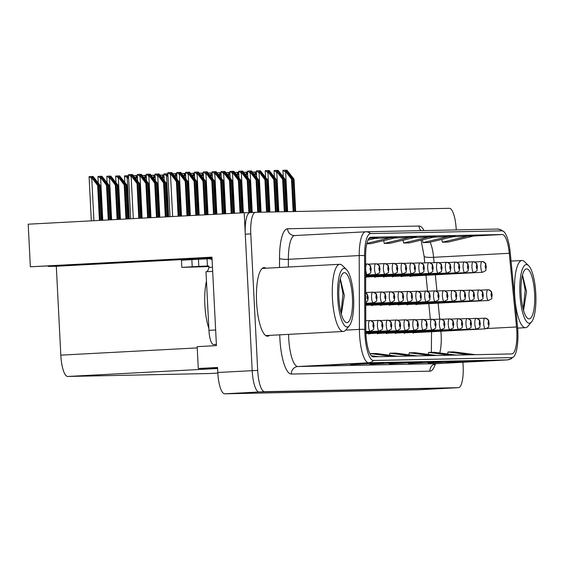 <?xml version="1.0" encoding="UTF-8"?>
<svg xmlns="http://www.w3.org/2000/svg" width="564" height="564" viewBox="0 0 564 564"><rect width="100%" height="100%" fill="white"/><g stroke="black" fill="none" stroke-linecap="round" stroke-linejoin="round"><path stroke-width="0.85" d="M209.737 373.509A21.467 5.809 -93 0 1 209.688 373.516A21.467 5.809 -93 0 1 209.632 373.516L67.708 376.463A21.467 5.809 -93 0 1 60.813 355.144L56.308 266.25L48.173 266.419L139.414 261.435L30.357 266.786L28.2 224.197L244.191 212.748L252.193 370.668A21.467 5.809 87 0 0 259.087 391.987L452.92 387.969A21.467 5.809 87 0 0 452.97 387.961A21.467 5.809 87 0 0 453.019 387.961M30.357 266.786L211.958 257.156L216.435 345.626L197.174 346.648L198.281 368.511L217.542 367.488L217.796 372.494A21.467 5.809 87 0 0 224.691 393.813L418.523 389.787A21.467 5.809 87 0 0 418.573 389.787A21.467 5.809 87 0 0 418.622 389.787M217.577 368.109L198.281 368.511M249.619 212.677L244.191 212.748M374.179 276.6A5.725 1.551 87 0 0 374.926 277.206A5.725 1.551 87 0 0 375.448 276.818M383.034 276.416A5.725 1.551 87 0 0 383.781 277.023A5.725 1.551 87 0 0 384.303 276.635M391.888 276.233A5.725 1.551 87 0 0 392.636 276.832A5.725 1.551 87 0 0 393.157 276.452M400.743 276.05A5.725 1.551 87 0 0 401.49 276.649A5.725 1.551 87 0 0 402.012 276.268M365.662 277.213A5.725 1.551 87 0 0 366.071 277.389A5.725 1.551 87 0 0 366.593 277.002M397.726 304.44A5.725 1.551 87 0 0 398.473 305.039A5.725 1.551 87 0 0 398.988 304.659M388.857 304.623A5.725 1.551 87 0 0 389.604 305.23A5.725 1.551 87 0 0 390.119 304.842M379.988 304.807A5.725 1.551 87 0 0 380.735 305.413A5.725 1.551 87 0 0 381.25 305.025M371.119 304.99A5.725 1.551 87 0 0 371.859 305.596A5.725 1.551 87 0 0 372.381 305.209M406.595 304.257A5.725 1.551 87 0 0 407.342 304.856A5.725 1.551 87 0 0 407.864 304.475M377.048 333.197A5.725 1.551 87 0 0 377.795 333.796A5.725 1.551 87 0 0 378.31 333.416M385.903 333.014A5.725 1.551 87 0 0 386.65 333.613A5.725 1.551 87 0 0 387.165 333.232M394.758 332.823A5.725 1.551 87 0 0 395.505 333.43A5.725 1.551 87 0 0 396.02 333.049M403.612 332.64A5.725 1.551 87 0 0 404.36 333.246A5.725 1.551 87 0 0 404.874 332.859M368.193 333.38A5.725 1.551 87 0 0 368.941 333.98A5.725 1.551 87 0 0 369.455 333.599M409.598 275.866A5.725 1.551 87 0 0 410.345 276.466A5.725 1.551 87 0 0 410.867 276.085M415.464 304.067A5.725 1.551 87 0 0 416.211 304.673A5.725 1.551 87 0 0 416.733 304.285M412.467 332.457A5.725 1.551 87 0 0 413.215 333.063A5.725 1.551 87 0 0 413.729 332.675M56.308 266.25L212.001 257.995M48.159 266.018L48.173 266.419M265.961 268.21A34.348 9.292 87 0 0 264.037 267.597A34.348 9.292 87 0 0 256.564 302.085A34.348 9.292 87 0 0 267.674 336.193A34.348 9.292 87 0 0 269.522 335.376M516.828 330.934A22.898 6.197 -93 0 1 511.844 353.924A22.898 6.197 -93 0 1 511.788 353.931L373.276 356.8A22.898 6.197 -93 0 1 365.81 330.088L365.599 256.275A22.898 6.197 -93 0 1 370.689 237.254A22.898 6.197 -93 0 1 370.745 237.247L502.214 234.525A22.898 6.197 -93 0 1 509.278 253.292L516.532 326.965A22.898 6.197 -93 0 1 516.828 330.934M517.822 330.913A26.579 7.191 87 0 0 517.484 326.309L510.223 252.637A26.579 7.191 87 0 0 503.997 231.776A26.579 7.191 87 0 0 502.03 230.852L370.562 233.574A26.579 7.191 87 0 0 364.584 255.654L364.795 329.475A26.579 7.191 87 0 0 373.46 360.474L511.978 357.604A26.579 7.191 87 0 0 513.966 356.469A26.579 7.191 87 0 0 517.822 330.913M255.4 212.339L250 212.621A21.467 5.809 87 0 0 249.951 212.628A21.467 5.809 87 0 0 245.277 234.18L252.193 370.668A21.467 5.809 87 0 0 259.087 391.987L452.92 387.969A21.467 5.809 87 0 0 452.97 387.961L418.573 389.787M358.704 363.576L331.188 365.035L358.704 363.576M378.07 363.174L350.554 364.633L378.07 363.174M397.437 362.772L369.921 364.231L397.437 362.772M474.909 361.164L447.393 362.624L474.909 361.164M455.536 361.566L428.027 363.026L455.536 361.566M436.169 361.968L408.653 363.427L436.169 361.968M416.803 362.37L389.287 363.829L416.803 362.37M456.241 229.908L456.227 229.633A21.467 5.809 87 0 0 449.332 208.313L255.506 212.332A21.467 5.809 87 0 0 255.457 212.332A21.467 5.809 87 0 0 250.783 233.891L257.692 370.379A21.467 5.809 87 0 0 264.594 391.691L458.419 387.672A21.467 5.809 87 0 0 458.469 387.672A21.467 5.809 87 0 0 463.143 366.114L462.945 362.25M367.897 240.151L377.535 237.853L369.138 238.114M429.831 236.767L403.655 243.013L409.464 242.894L435.641 236.647L413.913 237.613M449.198 236.365L423.021 242.612L428.83 242.492L455.007 236.245L433.279 237.211M468.564 235.971L442.387 242.21L448.197 242.09L474.373 235.844L452.645 236.809M366.762 243.775L370.731 243.69L396.908 237.451L375.173 238.417M410.465 237.169L384.288 243.415L390.098 243.296L416.274 237.049L394.546 238.015M417.339 355.891L395.66 353.092L389.851 353.212L389.611 355.214M411.53 356.011L389.851 353.212M436.705 355.489L415.026 352.69L409.217 352.81L408.985 354.812M430.896 355.609L409.217 352.81M456.072 355.087L434.393 352.288L428.584 352.408L428.351 354.411M450.262 355.207L428.584 352.408M475.445 354.685L453.759 351.887L447.95 352.006L447.717 354.009M469.629 354.805L447.95 352.006M397.972 356.293L376.294 353.494L370.485 353.614L370.386 354.453M392.163 356.413L370.485 353.614M378.606 356.695L371.331 355.757M384.288 243.415L383.661 240.609M403.655 243.013L403.034 240.208M423.021 242.612L422.401 239.806M442.387 242.21L441.767 239.404M391.092 237.571L366.861 243.352M371.725 237.973L368.673 238.706M293.929 211.535L292.286 179.176L286.117 170.314L293.252 179.155L294.027 179.14L286.963 170.187L285.116 170.229L286.336 172.302L285.645 172.337L283.269 170.328L285.116 170.229M474.578 261.957L481.931 261.569A3.574 3.44 79.6 0 1 485.597 264.953A1.791 0.486 87 0 0 485.223 266.751A1.791 0.486 87 0 0 485.794 268.527A1.791 0.486 87 0 0 486.189 266.73A1.791 0.486 87 0 0 485.639 264.953L485.745 267.456L485.597 264.953M485.639 264.953A3.574 3.44 -82.1 0 0 482.1 261.562M293.153 211.549L291.51 179.19L286.336 172.302M295.67 211.5L294.027 179.14M294.894 211.514L293.252 179.155M292.286 179.176L291.51 179.19M256.521 173.923L255.541 172.168L256.465 172.76M480.443 290.164L487.804 289.776A3.574 3.44 79.6 0 1 491.463 293.16A1.791 0.486 87 0 0 491.089 294.958A1.791 0.486 87 0 0 491.667 296.734A1.791 0.486 87 0 0 492.062 294.937A1.791 0.486 87 0 0 491.505 293.16L491.547 294.232M491.505 293.16A3.574 3.44 -82.1 0 0 487.973 289.769M491.533 294.232L491.463 293.16M256.423 171.95L254.604 171.992L255.823 174.064L254.068 173.825M255.823 174.064L256.578 175.066M252.764 172.09L254.604 171.992M477.447 318.554L484.8 318.166A3.574 3.44 79.6 0 1 488.459 321.55A1.791 0.486 87 0 0 488.093 323.348A1.791 0.486 87 0 0 488.664 325.125A1.791 0.486 87 0 0 489.058 323.327A1.791 0.486 87 0 0 488.502 321.55L488.614 324.053L488.459 321.55M488.502 321.55A3.574 3.44 -82.1 0 0 484.969 318.159M285.074 211.719L283.431 179.359L277.262 170.497L284.397 179.338L285.172 179.324L278.108 170.377L276.261 170.413L277.481 172.485L276.79 172.521L274.414 170.511L276.261 170.413M465.723 262.14L473.076 261.752A3.574 3.44 79.6 0 1 476.742 265.136A1.791 0.486 87 0 0 476.368 266.934A1.791 0.486 87 0 0 476.94 268.711A1.791 0.486 87 0 0 477.334 266.913A1.791 0.486 87 0 0 476.784 265.136L476.827 266.208M476.784 265.136A3.574 3.44 -82.1 0 0 473.245 261.745M476.806 266.208L476.742 265.136M284.298 211.733L282.656 179.38L277.481 172.485M286.815 211.683L285.172 179.324M286.04 211.697L284.397 179.338M283.431 179.359L282.656 179.38M276.219 211.902L274.576 179.542L268.408 170.68L275.542 179.521L276.318 179.507L269.254 170.561L267.406 170.596L268.626 172.669L267.935 172.704L265.559 170.695L267.406 170.596M456.868 262.323L464.221 261.936A3.574 3.44 79.6 0 1 467.887 265.32A1.791 0.486 87 0 0 467.514 267.117A1.791 0.486 87 0 0 468.085 268.894A1.791 0.486 87 0 0 468.48 267.096A1.791 0.486 87 0 0 467.93 265.32L467.972 266.391M467.93 265.32A3.574 3.44 -82.1 0 0 464.391 261.929M467.951 266.391L467.887 265.32M275.443 211.916L273.801 179.563L268.626 172.669M277.96 211.867L276.318 179.507M277.185 211.881L275.542 179.521M274.576 179.542L273.801 179.563M267.364 212.085L265.722 179.726L259.553 170.864L266.687 179.712L267.463 179.69L260.399 170.744L258.552 170.779L259.771 172.852L259.08 172.887L256.705 170.878L258.552 170.779M448.013 262.514L455.367 262.119A3.574 3.44 79.6 0 1 459.033 265.51A1.791 0.486 87 0 0 458.659 267.301A1.791 0.486 87 0 0 459.23 269.077A1.791 0.486 87 0 0 459.625 267.28A1.791 0.486 87 0 0 459.075 265.503L459.117 266.575M459.075 265.503A3.574 3.44 -82.1 0 0 455.536 262.119M459.096 266.575L459.033 265.51M266.589 212.099L264.946 179.747L259.771 172.852M269.106 212.05L267.463 179.69M268.33 212.064L266.687 179.712M265.722 179.726L264.946 179.747M258.509 212.268L256.867 179.909L250.698 171.047L257.833 179.895L258.608 179.874L251.544 170.927L249.697 170.962L250.917 173.035L250.226 173.07L247.85 171.061L249.697 170.962M439.159 262.697L446.512 262.302A3.574 3.44 79.6 0 1 450.178 265.693A1.791 0.486 87 0 0 449.804 267.484A1.791 0.486 87 0 0 450.375 269.261A1.791 0.486 87 0 0 450.77 267.463A1.791 0.486 87 0 0 450.22 265.686L450.326 268.189L450.178 265.693M450.22 265.686A3.574 3.44 -82.1 0 0 446.681 262.302M257.734 212.283L256.091 179.93L250.917 173.035M260.251 212.233L258.608 179.874M259.475 212.247L257.833 179.895M256.867 179.909L256.091 179.93M247.666 174.107L246.687 172.351L247.61 172.944M471.589 290.347L478.949 289.959A3.574 3.44 79.6 0 1 482.608 293.343A1.791 0.486 87 0 0 482.234 295.141A1.791 0.486 87 0 0 482.812 296.918A1.791 0.486 87 0 0 483.207 295.12A1.791 0.486 87 0 0 482.65 293.343L482.756 295.846L482.608 293.343M482.65 293.343A3.574 3.44 -82.1 0 0 479.118 289.952M247.568 172.133L245.749 172.175L246.969 174.248L245.213 174.008M246.969 174.248L247.723 175.249M243.909 172.274L245.749 172.175M238.812 174.29L237.832 172.535L238.755 173.127M462.734 290.531L470.094 290.143A3.574 3.44 79.6 0 1 473.753 293.527A1.791 0.486 87 0 0 473.379 295.324A1.791 0.486 87 0 0 473.957 297.101A1.791 0.486 87 0 0 474.352 295.303A1.791 0.486 87 0 0 473.795 293.527L473.901 296.029L473.753 293.527M473.795 293.527A3.574 3.44 -82.1 0 0 470.263 290.136M238.713 172.316L236.894 172.358L238.114 174.431L236.358 174.198M238.114 174.431L238.868 175.439M235.054 172.457L236.894 172.358M229.957 174.473L228.977 172.718L229.9 173.31M453.879 290.714L461.239 290.326A3.574 3.44 79.6 0 1 464.898 293.71A1.791 0.486 87 0 0 464.524 295.508A1.791 0.486 87 0 0 465.103 297.284A1.791 0.486 87 0 0 465.497 295.487A1.791 0.486 87 0 0 464.94 293.71L465.046 296.213L464.898 293.71M464.94 293.71A3.574 3.44 -82.1 0 0 461.408 290.319M229.858 172.506L228.039 172.542L229.259 174.614L227.503 174.382M229.259 174.614L230.013 175.623M226.199 172.64L228.039 172.542M221.102 174.657L220.122 172.901L221.046 173.493M445.024 290.897L452.384 290.509A3.574 3.44 79.6 0 1 456.043 293.893A1.791 0.486 87 0 0 455.67 295.691A1.791 0.486 87 0 0 456.248 297.468A1.791 0.486 87 0 0 456.643 295.67A1.791 0.486 87 0 0 456.086 293.893L456.128 294.965M456.086 293.893A3.574 3.44 -82.1 0 0 452.554 290.502M456.114 294.965L456.043 293.893M221.003 172.69L219.184 172.725L220.404 174.798L218.649 174.565M220.404 174.798L221.158 175.806M217.344 172.824L219.184 172.725M468.592 318.738L475.945 318.35A3.574 3.44 79.6 0 1 479.604 321.734A1.791 0.486 87 0 0 479.238 323.532A1.791 0.486 87 0 0 479.809 325.308A1.791 0.486 87 0 0 480.204 323.51A1.791 0.486 87 0 0 479.647 321.734L479.76 324.237L479.604 321.734M479.647 321.734A3.574 3.44 -82.1 0 0 476.115 318.343M459.738 318.921L467.091 318.533A3.574 3.44 79.6 0 1 470.75 321.917A1.791 0.486 87 0 0 470.383 323.715A1.791 0.486 87 0 0 470.954 325.491A1.791 0.486 87 0 0 471.349 323.694A1.791 0.486 87 0 0 470.792 321.917L470.905 324.42L470.75 321.917M470.792 321.917A3.574 3.44 -82.1 0 0 467.26 318.526M450.883 319.104L458.236 318.716A3.574 3.44 79.6 0 1 461.895 322.1A1.791 0.486 87 0 0 461.528 323.898A1.791 0.486 87 0 0 462.099 325.675A1.791 0.486 87 0 0 462.494 323.877A1.791 0.486 87 0 0 461.937 322.1L461.979 323.172M461.937 322.1A3.574 3.44 -82.1 0 0 458.405 318.709M461.965 323.172L461.895 322.1M442.028 319.287L449.381 318.9A3.574 3.44 79.6 0 1 453.04 322.284A1.791 0.486 87 0 0 452.673 324.081A1.791 0.486 87 0 0 453.244 325.858A1.791 0.486 87 0 0 453.639 324.06A1.791 0.486 87 0 0 453.082 322.284L453.125 323.355M453.082 322.284A3.574 3.44 -82.1 0 0 449.55 318.893M453.111 323.355L453.04 322.284M519.916 294.048A29.335 7.938 -93 0 1 528.595 265.651A29.335 7.938 -93 0 1 535.8 293.717A29.335 7.938 -93 0 1 531.577 321.882A29.335 7.938 -93 0 1 519.916 294.048M531.577 321.882L527.996 326.196A33.629 9.102 -93 0 1 525.514 327.684A33.629 9.102 -93 0 1 525.436 327.684A33.629 9.102 -93 0 1 514.629 294.288A33.629 9.102 -93 0 1 521.954 260.519A33.629 9.102 -93 0 1 522.031 260.519A33.629 9.102 -93 0 1 524.576 261.738L528.595 265.651M526.593 268.873A25.042 6.775 -93 0 1 534.637 293.745A25.042 6.775 -93 0 1 529.124 318.893A25.042 6.775 -93 0 1 527.227 317.983A25.042 6.775 -93 0 1 521.094 294.239A25.042 6.775 -93 0 1 524.682 269.98A25.042 6.775 -93 0 1 526.593 268.873M523.568 310.383L526.543 291.588L522.49 274.971M523.237 309.142L525.183 290.256L522.426 275.211M206.466 281.175A32.197 8.714 87 0 0 208.856 328.403M337.709 297.827A29.335 7.938 -93 0 1 346.388 269.43A29.335 7.938 -93 0 1 353.593 297.496A29.335 7.938 -93 0 1 349.37 325.661A29.335 7.938 -93 0 1 337.709 297.827M349.37 325.661L345.788 329.975A33.629 9.102 -93 0 1 343.307 331.463A33.629 9.102 -93 0 1 343.222 331.463A33.629 9.102 -93 0 1 332.422 298.067A33.629 9.102 -93 0 1 339.739 264.297A33.629 9.102 -93 0 1 339.824 264.297A33.629 9.102 -93 0 1 342.369 265.517L346.388 269.43M344.385 272.652A25.042 6.775 -93 0 1 352.429 297.524A25.042 6.775 -93 0 1 346.916 322.671A25.042 6.775 -93 0 1 345.02 321.762A25.042 6.775 -93 0 1 338.886 298.018A25.042 6.775 -93 0 1 342.475 273.766A25.042 6.775 -93 0 1 344.385 272.652M341.361 314.162L344.336 295.367L340.282 278.75M341.023 312.921L342.975 294.034L340.219 278.99M208.828 266.582L181.798 267.378L198.824 266.384L198.457 259.243L208.433 258.813A7.156 6.888 88.8 0 1 212.085 259.673M198.824 266.384L208.8 265.961L208.87 267.385L212.466 267.195M181.798 267.378L181.439 260.237L198.457 259.243M215.645 329.982L208.955 330.335A14.312 3.87 87 0 0 213.552 344.548L216.379 344.491M207.425 266.032L207.058 258.883M212.677 271.383L205.987 271.742L208.955 330.335M206.692 271.7A14.312 3.87 87 0 0 208.87 267.385M249.662 212.67L248.012 180.092L241.843 171.23L248.978 180.078L249.753 180.057L242.689 171.111L240.842 171.146L242.062 173.218L241.371 173.261L238.995 171.244L240.842 171.146M430.304 262.88L437.657 262.486A3.574 3.44 79.6 0 1 441.323 265.877A1.791 0.486 87 0 0 440.949 267.667A1.791 0.486 87 0 0 441.52 269.444A1.791 0.486 87 0 0 441.915 267.646A1.791 0.486 87 0 0 441.365 265.877L441.471 268.372L441.323 265.877M441.365 265.877A3.574 3.44 -82.1 0 0 437.826 262.486M248.886 212.649L247.236 180.113L242.062 173.218M251.403 212.55L249.753 180.057M250.627 212.593L248.978 180.078M248.012 180.092L247.236 180.113M240.814 212.924L239.157 180.283L232.988 171.414L240.123 180.261L240.898 180.24L233.834 171.294L231.987 171.329L233.207 173.402L232.516 173.444L230.14 171.428L231.987 171.329M421.449 263.064L428.802 262.669A3.574 3.44 79.6 0 1 432.468 266.06A1.791 0.486 87 0 0 432.094 267.851A1.791 0.486 87 0 0 432.666 269.627A1.791 0.486 87 0 0 433.06 267.829A1.791 0.486 87 0 0 432.51 266.06L432.553 267.124M432.51 266.06A3.574 3.44 -82.1 0 0 428.971 262.669M432.532 267.132L432.468 266.06M240.038 212.966L238.382 180.297L233.207 173.402M242.555 212.832L240.898 180.24M241.78 212.875L240.123 180.261M239.157 180.283L238.382 180.297M231.973 213.389L230.302 180.466L224.134 171.597L231.268 180.445L232.044 180.424L224.98 171.477L223.132 171.512L224.352 173.585L223.661 173.627L221.285 171.611L223.132 171.512M412.594 263.247L419.947 262.852A3.574 3.44 79.6 0 1 423.613 266.243A1.791 0.486 87 0 0 423.24 268.034A1.791 0.486 87 0 0 423.811 269.811A1.791 0.486 87 0 0 424.206 268.013A1.791 0.486 87 0 0 423.656 266.243L423.698 267.315M423.656 266.243A3.574 3.44 -82.1 0 0 420.117 262.852M423.677 267.315L423.613 266.243M231.198 213.432L229.527 180.48L224.352 173.585M233.715 213.298L232.044 180.424M232.939 213.34L231.268 180.445M230.302 180.466L229.527 180.48M212.247 174.84L211.267 173.085L212.191 173.677M436.169 291.08L443.53 290.693A3.574 3.44 79.6 0 1 447.189 294.077A1.791 0.486 87 0 0 446.815 295.874A1.791 0.486 87 0 0 447.393 297.651A1.791 0.486 87 0 0 447.788 295.853A1.791 0.486 87 0 0 447.231 294.077L447.273 295.148M447.231 294.077A3.574 3.44 -82.1 0 0 443.699 290.686M447.259 295.148L447.189 294.077M212.149 172.873L210.33 172.908L211.549 174.981L209.794 174.748M211.549 174.981L212.304 175.989M208.49 173.007L210.33 172.908M203.392 175.023L202.413 173.268L203.336 173.86M427.315 291.264L434.675 290.876A3.574 3.44 79.6 0 1 438.334 294.26A1.791 0.486 87 0 0 437.96 296.058A1.791 0.486 87 0 0 438.538 297.834A1.791 0.486 87 0 0 438.933 296.037A1.791 0.486 87 0 0 438.376 294.26L438.482 296.763L438.334 294.26M438.376 294.26A3.574 3.44 -82.1 0 0 434.844 290.876M203.294 173.056L201.475 173.092L202.695 175.164L200.939 174.932M202.695 175.164L203.449 176.172M199.635 173.19L201.475 173.092M194.538 175.207L193.558 173.451L194.481 174.043M418.46 291.454L425.82 291.059A3.574 3.44 79.6 0 1 429.479 294.45A1.791 0.486 87 0 0 429.105 296.241A1.791 0.486 87 0 0 429.683 298.018A1.791 0.486 87 0 0 430.078 296.22A1.791 0.486 87 0 0 429.521 294.443L429.627 296.946L429.479 294.45M429.521 294.443A3.574 3.44 -82.1 0 0 425.989 291.059M194.439 173.24L192.62 173.275L193.84 175.348L192.084 175.115M193.84 175.348L194.594 176.356M190.78 173.374L192.62 173.275M185.683 175.39L184.703 173.634L185.626 174.227M409.605 291.637L416.965 291.243A3.574 3.44 79.6 0 1 420.624 294.634A1.791 0.486 87 0 0 420.25 296.424A1.791 0.486 87 0 0 420.829 298.201A1.791 0.486 87 0 0 421.223 296.403A1.791 0.486 87 0 0 420.666 294.627L420.772 297.129L420.624 294.634M420.666 294.627A3.574 3.44 -82.1 0 0 417.134 291.243M185.584 173.423L183.765 173.458L184.985 175.531L183.229 175.298M184.985 175.531L185.739 176.539M181.925 173.557L183.765 173.458M433.173 319.471L440.526 319.083A3.574 3.44 79.6 0 1 444.185 322.467A1.791 0.486 87 0 0 443.819 324.265A1.791 0.486 87 0 0 444.39 326.041A1.791 0.486 87 0 0 444.784 324.244A1.791 0.486 87 0 0 444.228 322.467L444.34 324.97L444.185 322.467M444.228 322.467A3.574 3.44 -82.1 0 0 440.695 319.076M164.032 176.997L163.038 175.214L163.969 175.82M424.318 319.654L431.671 319.266A3.574 3.44 79.6 0 1 435.33 322.65A1.791 0.486 87 0 0 434.964 324.448A1.791 0.486 87 0 0 435.535 326.225A1.791 0.486 87 0 0 435.93 324.427A1.791 0.486 87 0 0 435.373 322.65L435.486 325.153L435.33 322.65M435.373 322.65A3.574 3.44 -82.1 0 0 431.841 319.259M163.934 174.995L162.101 175.037L163.32 177.11L161.586 176.892M163.32 177.11L164.089 178.139M160.254 175.136L162.101 175.037M155.178 177.181L154.183 175.397L155.114 176.003M415.464 319.837L422.817 319.45A3.574 3.44 79.6 0 1 426.476 322.834A1.791 0.486 87 0 0 426.109 324.631A1.791 0.486 87 0 0 426.68 326.408A1.791 0.486 87 0 0 427.075 324.61A1.791 0.486 87 0 0 426.518 322.834L426.631 325.336L426.476 322.834M426.518 322.834A3.574 3.44 -82.1 0 0 422.986 319.443M155.079 175.185L153.246 175.221L154.465 177.293L152.731 177.075M154.465 177.293L155.234 178.323M151.399 175.319L153.246 175.221M146.323 177.364L145.329 175.58L146.259 176.187M406.609 320.028L413.962 319.633A3.574 3.44 79.6 0 1 417.621 323.024A1.791 0.486 87 0 0 417.254 324.815A1.791 0.486 87 0 0 417.825 326.591A1.791 0.486 87 0 0 418.22 324.793A1.791 0.486 87 0 0 417.663 323.017L417.705 324.088M417.663 323.017A3.574 3.44 -82.1 0 0 414.131 319.633M417.691 324.088L417.621 323.024M146.224 175.369L144.391 175.404L145.611 177.477L143.876 177.258M145.611 177.477L146.379 178.506M142.544 175.503L144.391 175.404M223.132 213.862L221.448 180.649L215.279 171.78L222.413 180.628L223.189 180.607L216.125 171.66L214.278 171.696L215.497 173.775L214.806 173.811L212.431 171.794L214.278 171.696M403.739 263.43L411.093 263.036A3.574 3.44 79.6 0 1 414.759 266.427A1.791 0.486 87 0 0 414.385 268.217A1.791 0.486 87 0 0 414.956 269.994A1.791 0.486 87 0 0 415.351 268.196A1.791 0.486 87 0 0 414.801 266.427L414.843 267.498M414.801 266.427A3.574 3.44 -82.1 0 0 411.262 263.036M414.822 267.498L414.759 266.427M222.357 213.904L220.672 180.663L215.497 173.775M224.874 213.77L223.189 180.607M224.098 213.812L222.413 180.628M221.448 180.649L220.672 180.663M214.292 214.327L212.593 180.832L206.424 171.964L213.559 180.811L214.334 180.797L207.27 171.844L205.423 171.879L206.643 173.959L205.952 173.994L203.576 171.978L205.423 171.879M394.885 263.614L402.238 263.226A3.574 3.44 79.6 0 1 405.904 266.61A1.791 0.486 87 0 0 405.53 268.401A1.791 0.486 87 0 0 406.101 270.177A1.791 0.486 87 0 0 406.496 268.386A1.791 0.486 87 0 0 405.946 266.61L406.052 269.106L405.904 266.61M405.946 266.61A3.574 3.44 -82.1 0 0 402.407 263.219M213.516 214.369L211.817 180.847L206.643 173.959M216.033 214.235L214.334 180.797M215.258 214.278L213.559 180.811M212.593 180.832L211.817 180.847M205.451 214.799L203.738 181.016L197.569 172.147L204.704 180.995L205.479 180.981L198.415 172.027L196.568 172.062L197.788 174.142L197.097 174.177L194.721 172.161L196.568 172.062M386.03 263.797L393.383 263.409A3.574 3.44 79.6 0 1 397.049 266.793A1.791 0.486 87 0 0 396.675 268.584A1.791 0.486 87 0 0 397.246 270.36A1.791 0.486 87 0 0 397.641 268.57A1.791 0.486 87 0 0 397.091 266.793L397.197 269.289L397.049 266.793M397.091 266.793A3.574 3.44 -82.1 0 0 393.552 263.402M204.676 214.842L202.962 181.03L197.788 174.142M207.192 214.708L205.479 180.981M206.417 214.75L204.704 180.995M203.738 181.016L202.962 181.03M196.61 215.265L194.883 181.199L188.714 172.33L195.849 181.178L196.624 181.164L189.56 172.21L187.713 172.246L188.933 174.325L188.242 174.361L185.866 172.344L187.713 172.246M377.175 263.98L384.528 263.592A3.574 3.44 79.6 0 1 388.194 266.976A1.791 0.486 87 0 0 387.82 268.767A1.791 0.486 87 0 0 388.392 270.544A1.791 0.486 87 0 0 388.786 268.753A1.791 0.486 87 0 0 388.236 266.976L388.279 268.048M388.236 266.976A3.574 3.44 -82.1 0 0 384.697 263.585M388.258 268.048L388.194 266.976M195.835 215.307L194.108 181.213L188.933 174.325M198.352 215.173L196.624 181.164M197.576 215.215L195.849 181.178M194.883 181.199L194.108 181.213M187.77 215.737L186.028 181.382L179.86 172.513L186.994 181.361L187.77 181.347L180.706 172.394L178.858 172.436L180.078 174.509L179.387 174.544L177.011 172.528L178.858 172.436M368.32 264.163L375.673 263.776A3.574 3.44 79.6 0 1 379.339 267.16A1.791 0.486 87 0 0 378.966 268.957A1.791 0.486 87 0 0 379.537 270.727A1.791 0.486 87 0 0 379.932 268.936A1.791 0.486 87 0 0 379.382 267.16L379.424 268.231M379.382 267.16A3.574 3.44 -82.1 0 0 375.843 263.769M379.403 268.231L379.339 267.16M186.994 215.779L185.253 181.397L180.078 174.509M189.511 215.645L187.77 181.347M188.736 215.688L186.994 181.361M186.028 181.382L185.253 181.397M178.929 216.202L177.174 181.566L171.005 172.697L178.139 181.545L178.915 181.53L171.851 172.577L170.004 172.619L171.223 174.692L170.532 174.727L168.157 172.711L170.004 172.619M365.62 264.022L366.819 263.959A3.574 3.44 79.6 0 1 370.485 267.343A1.791 0.486 87 0 0 370.111 269.141A1.791 0.486 87 0 0 370.682 270.917A1.791 0.486 87 0 0 371.077 269.12A1.791 0.486 87 0 0 370.527 267.343L370.569 268.415M370.527 267.343A3.574 3.44 -82.1 0 0 366.988 263.952M370.548 268.415L370.485 267.343M178.153 216.245L176.398 181.58L171.223 174.692M180.67 216.111L178.915 181.53M179.895 216.153L178.139 181.545M177.174 181.566L176.398 181.58M176.828 175.573L175.848 173.818L176.772 174.41M400.75 291.821L408.11 291.426A3.574 3.44 79.6 0 1 411.769 294.817A1.791 0.486 87 0 0 411.396 296.608A1.791 0.486 87 0 0 411.974 298.384A1.791 0.486 87 0 0 412.369 296.586A1.791 0.486 87 0 0 411.812 294.817L411.854 295.881M411.812 294.817A3.574 3.44 -82.1 0 0 408.28 291.426M411.84 295.888L411.769 294.817M176.729 173.606L174.91 173.642L176.13 175.714L174.375 175.482M176.13 175.714L176.885 176.722M173.07 173.74L174.91 173.642M167.973 175.764L166.993 174.001L167.917 174.593M391.895 292.004L399.256 291.609A3.574 3.44 79.6 0 1 402.915 295A1.791 0.486 87 0 0 402.541 296.791A1.791 0.486 87 0 0 403.119 298.567A1.791 0.486 87 0 0 403.514 296.77A1.791 0.486 87 0 0 402.957 295L402.999 296.072M402.957 295A3.574 3.44 -82.1 0 0 399.425 291.609M402.985 296.072L402.915 295M167.275 175.897L166.591 175.94L164.216 173.923L166.056 173.825L168.03 176.906M167.875 173.79L166.056 173.825M166.091 216.886L164.378 182.962L158.202 174.093L165.344 182.94L166.119 182.919L159.048 173.973L157.201 174.008L158.421 176.081L157.737 176.123L155.361 174.107L157.201 174.008M383.041 292.187L390.401 291.792A3.574 3.44 79.6 0 1 394.06 295.183A1.791 0.486 87 0 0 393.686 296.974A1.791 0.486 87 0 0 394.264 298.751A1.791 0.486 87 0 0 394.659 296.953A1.791 0.486 87 0 0 394.102 295.183L394.208 297.679L394.06 295.183M394.102 295.183A3.574 3.44 -82.1 0 0 390.57 291.792M165.322 216.928L163.602 182.976L158.421 176.081M167.832 216.795L166.119 182.919M167.064 216.837L165.344 182.94M164.378 182.962L163.602 182.976M157.257 217.351L155.523 183.145L149.347 174.276L156.489 183.124L157.264 183.103L150.193 174.156L148.346 174.191L149.566 176.264L148.882 176.306L146.506 174.29L148.346 174.191M374.186 292.371L381.546 291.976A3.574 3.44 79.6 0 1 385.205 295.367A1.791 0.486 87 0 0 384.831 297.157A1.791 0.486 87 0 0 385.409 298.934A1.791 0.486 87 0 0 385.804 297.136A1.791 0.486 87 0 0 385.247 295.367L385.353 297.863L385.205 295.367M385.247 295.367A3.574 3.44 -82.1 0 0 381.715 291.976M156.482 217.394L154.748 183.159L149.566 176.264M158.992 217.26L157.264 183.103M158.223 217.302L156.489 183.124M155.523 183.145L154.748 183.159M148.417 217.824L146.668 183.328L140.492 174.459L147.634 183.307L148.41 183.293L141.338 174.339L139.491 174.375L140.711 176.454L140.027 176.49L137.651 174.473L139.491 174.375M365.705 292.533L372.691 292.166A3.574 3.44 79.6 0 1 376.35 295.55A1.791 0.486 87 0 0 375.976 297.341A1.791 0.486 87 0 0 376.555 299.117A1.791 0.486 87 0 0 376.949 297.327A1.791 0.486 87 0 0 376.392 295.55L376.498 298.046L376.35 295.55M376.392 295.55A3.574 3.44 -82.1 0 0 372.86 292.159M147.641 217.866L145.893 183.342L140.711 176.454M150.151 217.732L148.41 183.293M149.382 217.774L147.634 183.307M146.668 183.328L145.893 183.342M139.576 218.289L137.813 183.511L131.638 174.643L138.779 183.49L139.555 183.476L132.484 174.523L130.637 174.558L131.856 176.638L131.172 176.673L128.796 174.657L130.637 174.558M365.705 292.801A3.574 3.44 79.6 0 1 367.495 295.733A1.791 0.486 87 0 0 367.122 297.524A1.791 0.486 87 0 0 367.7 299.301A1.791 0.486 87 0 0 368.095 297.51A1.791 0.486 87 0 0 367.538 295.733L367.58 296.805M367.538 295.733A3.574 3.44 -82.1 0 0 365.705 292.73L367.404 294.309L368.229 297.51L367.742 300.739L365.733 302.755M367.566 296.805L367.495 295.733M138.8 218.331L137.038 183.526L131.856 176.638M141.31 218.197L139.555 183.476M140.542 218.24L138.779 183.49M137.813 183.511L137.038 183.526M137.468 177.547L136.474 175.764L137.404 176.37M397.754 320.211L405.107 319.816A3.574 3.44 79.6 0 1 408.766 323.207A1.791 0.486 87 0 0 408.399 324.998A1.791 0.486 87 0 0 408.971 326.775A1.791 0.486 87 0 0 409.365 324.977A1.791 0.486 87 0 0 408.808 323.2L408.851 324.272M408.808 323.2A3.574 3.44 -82.1 0 0 405.276 319.816M408.837 324.272L408.766 323.207M137.369 175.552L135.536 175.587L136.756 177.66L135.022 177.441M136.756 177.66L137.524 178.689M133.689 175.686L135.536 175.587M128.613 177.73L127.619 175.947L128.55 176.553M388.899 320.394L396.252 319.999A3.574 3.44 79.6 0 1 399.911 323.391A1.791 0.486 87 0 0 399.545 325.181A1.791 0.486 87 0 0 400.116 326.958A1.791 0.486 87 0 0 400.51 325.16A1.791 0.486 87 0 0 399.954 323.383L400.066 325.886L399.911 323.391M399.954 323.383A3.574 3.44 -82.1 0 0 396.421 319.999M127.901 177.843L127.21 177.879L124.834 175.869L126.681 175.771L128.67 178.873M128.514 175.735L126.681 175.771M126.724 218.973L124.996 184.9L118.828 176.038L125.962 184.886L126.738 184.865L119.674 175.919L117.827 175.954L119.046 178.027L118.355 178.062L115.98 176.053L117.827 175.954M380.044 320.578L387.397 320.183A3.574 3.44 79.6 0 1 391.056 323.574A1.791 0.486 87 0 0 390.69 325.365A1.791 0.486 87 0 0 391.261 327.141A1.791 0.486 87 0 0 391.656 325.343A1.791 0.486 87 0 0 391.099 323.574L391.212 326.07L391.056 323.574M391.099 323.574A3.574 3.44 -82.1 0 0 387.567 320.183M125.948 219.015L124.221 184.922L119.046 178.027M128.465 218.881L126.738 184.865M127.69 218.924L125.962 184.886M124.996 184.9L124.221 184.922M117.883 219.445L116.142 185.084L109.973 176.222L117.108 185.07L117.883 185.048L110.819 176.102L108.972 176.137L110.192 178.21L109.501 178.252L107.125 176.236L108.972 176.137M371.19 320.761L378.543 320.366A3.574 3.44 79.6 0 1 382.202 323.757A1.791 0.486 87 0 0 381.835 325.548A1.791 0.486 87 0 0 382.406 327.324A1.791 0.486 87 0 0 382.801 325.527A1.791 0.486 87 0 0 382.244 323.757L382.357 326.253L382.202 323.757M382.244 323.757A3.574 3.44 -82.1 0 0 378.712 320.366M117.108 219.481L115.366 185.105L110.192 178.21M119.624 219.347L117.883 185.048M118.849 219.389L117.108 185.07M116.142 185.084L115.366 185.105M109.042 219.911L107.287 185.274L101.118 176.405L108.253 185.253L109.028 185.232L101.964 176.285L100.117 176.32L101.337 178.393L100.646 178.435L98.27 176.419L100.117 176.32M365.782 320.761L369.688 320.549A3.574 3.44 79.6 0 1 373.347 323.94A1.791 0.486 87 0 0 372.98 325.731A1.791 0.486 87 0 0 373.551 327.508A1.791 0.486 87 0 0 373.946 325.71A1.791 0.486 87 0 0 373.389 323.94L373.431 325.012M373.389 323.94A3.574 3.44 -82.1 0 0 369.857 320.549M373.417 325.012L373.347 323.94M108.267 219.953L106.511 185.288L101.337 178.393M110.784 219.819L109.028 185.232M110.008 219.861L108.253 185.253M107.287 185.274L106.511 185.288M100.202 220.383L98.432 185.457L92.263 176.588L99.398 185.436L100.173 185.415L93.109 176.469L91.262 176.504L92.482 178.577L91.791 178.619L89.415 176.602L91.262 176.504M99.426 220.418L97.657 185.471L92.482 178.577M101.943 220.284L100.173 185.415M101.167 220.327L99.398 185.436M98.432 185.457L97.657 185.471M418.523 389.787L458.419 387.672M224.691 393.813L264.594 391.691M217.796 372.494L257.692 370.379M67.708 376.463L217.598 368.511M209.632 373.516L217.831 373.086L209.688 373.516M60.813 355.144L197.238 347.91M122.719 262.091L122.74 262.464M439.709 352.972A22.898 6.197 87 0 0 441.161 334.945A22.898 6.197 87 0 0 440.893 331.237M435.359 363.858A35.779 9.68 -93 0 1 429.895 371.168L291.384 374.045A7.156 6.888 88.8 0 1 297.898 366.529L436.416 363.66A28.623 7.748 87 0 0 436.48 363.653A28.623 7.748 87 0 0 436.55 363.653M291.384 374.045A35.779 9.68 -93 0 1 279.885 338.513A35.779 9.68 -93 0 1 279.751 334.833M288.578 334.367A28.623 7.748 87 0 0 288.705 338.111A28.623 7.748 87 0 0 297.898 366.529L368.75 362.772A28.623 7.748 -93 0 1 359.423 329.383L359.212 255.57A28.623 7.748 -93 0 1 365.571 231.79A28.623 7.748 -93 0 1 365.641 231.79A7.156 6.888 -91.2 0 1 365.853 231.783L294.725 235.548A28.623 7.748 87 0 0 288.359 259.32L288.38 267.019M497.11 229.062A7.156 6.888 88.8 0 1 502.03 230.852M370.562 233.574A7.156 6.888 -91.2 0 0 365.853 231.783L497.321 229.054L500.726 229.661L503.997 231.776M364.584 255.654A7.156 1.255 179.8 0 0 359.212 255.57L288.359 259.32A7.156 1.255 -0.2 0 1 279.511 258.488A35.779 9.68 -93 0 1 287.548 228.765L419.017 226.037A35.779 9.68 -93 0 1 424.022 230.577M364.795 329.475A7.156 1.255 179.8 0 0 359.423 329.383L345.669 330.116M373.46 360.474A7.156 6.888 88.8 0 1 368.75 362.772L507.262 359.902A7.156 6.888 -91.2 0 0 511.978 357.604M507.459 359.888A28.623 7.748 -93 0 1 507.332 359.895A28.623 7.748 -93 0 1 507.262 359.902L436.416 363.66A7.156 6.888 88.8 0 0 429.895 371.168M279.532 267.491L279.511 258.488M250.783 233.891L245.277 234.18M365.507 231.797L294.789 235.548A28.623 7.748 87 0 0 294.725 235.548L294.577 235.555A7.156 6.888 88.8 0 1 287.548 228.765M420.941 230.641A7.156 6.888 88.8 0 1 419.017 226.037M516.532 326.965L486.774 328.544M509.278 253.292L433.61 257.304A22.898 6.197 87 0 0 430.12 242.182M439.701 319.125L438.129 303.157M436.931 291.045L435.33 274.788M434.139 262.676L433.61 257.304A12.88 2.044 -5.6 0 1 424.114 256.26L421.075 240.123M502.214 234.525L473.548 236.041M409.788 276.141L482.551 272.278A5.365 1.452 -93 0 1 480.817 266.955A5.365 1.452 -93 0 1 481.931 261.569M287.64 211.662L285.645 172.337M288.521 174.163L288.451 172.76M415.654 304.349L488.424 300.485A5.365 1.452 -93 0 1 486.683 295.155A5.365 1.452 -93 0 1 487.804 289.776M255.203 175.341L255.139 174.1M412.658 332.739L485.421 328.875A5.365 1.452 -93 0 1 483.679 323.546A5.365 1.452 -93 0 1 484.8 318.166M400.934 276.325L473.697 272.468A5.365 1.452 -93 0 1 471.962 267.139A5.365 1.452 -93 0 1 473.076 261.752M278.785 211.852L276.79 172.521M279.666 174.346L279.596 172.944M392.079 276.508L464.842 272.652A5.365 1.452 -93 0 1 463.107 267.322A5.365 1.452 -93 0 1 464.221 261.936M269.93 212.036L267.935 172.704M270.812 174.53L270.741 173.127M383.224 276.691L455.987 272.835A5.365 1.452 -93 0 1 454.253 267.505A5.365 1.452 -93 0 1 455.367 262.119M261.076 212.219L259.08 172.887M261.957 174.713L261.886 173.31M374.369 276.875L447.132 273.018A5.365 1.452 -93 0 1 445.398 267.688A5.365 1.452 -93 0 1 446.512 262.302M252.228 212.508L250.226 173.07M253.102 174.896L253.032 173.493M406.785 304.532L479.569 300.668A5.365 1.452 -93 0 1 477.828 295.339A5.365 1.452 -93 0 1 478.949 289.959M246.348 175.524L246.285 174.283M397.916 304.715L470.714 300.852A5.365 1.452 -93 0 1 468.973 295.529A5.365 1.452 -93 0 1 470.094 290.143M237.493 175.707L237.43 174.466M389.047 304.898L461.86 301.035A5.365 1.452 -93 0 1 460.118 295.712A5.365 1.452 -93 0 1 461.239 290.326M228.639 175.89L228.575 174.65M380.178 305.082L452.998 301.218A5.365 1.452 -93 0 1 451.263 295.896A5.365 1.452 -93 0 1 452.384 290.509M219.784 176.074L219.72 174.833M403.803 332.922L476.566 329.059A5.365 1.452 -93 0 1 474.825 323.729A5.365 1.452 -93 0 1 475.945 318.35M394.948 333.105L467.711 329.242A5.365 1.452 -93 0 1 465.97 323.912A5.365 1.452 -93 0 1 467.091 318.533M386.093 333.289L458.856 329.425A5.365 1.452 -93 0 1 457.115 324.096A5.365 1.452 -93 0 1 458.236 318.716M377.238 333.472L450.001 329.609A5.365 1.452 -93 0 1 448.26 324.286A5.365 1.452 -93 0 1 449.381 318.9M213.552 344.548L216.372 344.4M192.218 266.737L191.859 259.588M365.662 277.051L438.277 273.202A5.365 1.452 -93 0 1 436.543 267.872A5.365 1.452 -93 0 1 437.657 262.486M243.373 212.79L241.371 173.261M244.247 175.08L244.177 173.677M365.655 276.762L429.423 273.385A5.365 1.452 -93 0 1 427.688 268.055A5.365 1.452 -93 0 1 428.802 262.669M234.532 213.255L232.516 173.444M235.392 175.263L235.322 173.86M365.655 276.48L420.568 273.568A5.365 1.452 -93 0 1 418.833 268.238A5.365 1.452 -93 0 1 419.947 262.852M225.692 213.728L223.661 173.627M226.538 175.446L226.467 174.043M371.309 305.265L444.143 301.409A5.365 1.452 -93 0 1 442.409 296.079A5.365 1.452 -93 0 1 443.53 290.693M210.929 176.257L210.865 175.016M365.74 305.279L435.288 301.592A5.365 1.452 -93 0 1 433.554 296.262A5.365 1.452 -93 0 1 434.675 290.876M202.074 176.44L202.011 175.2M365.74 304.99L426.433 301.775A5.365 1.452 -93 0 1 424.699 296.445A5.365 1.452 -93 0 1 425.82 291.059M193.219 176.624L193.156 175.383M365.74 304.708L417.579 301.959A5.365 1.452 -93 0 1 415.844 296.629A5.365 1.452 -93 0 1 416.965 291.243M184.365 176.807L184.301 175.566M368.384 333.655L441.147 329.792A5.365 1.452 -93 0 1 439.405 324.469A5.365 1.452 -93 0 1 440.526 319.083M365.895 333.5L432.292 329.982A5.365 1.452 -93 0 1 430.551 324.652A5.365 1.452 -93 0 1 431.671 319.266M162.693 178.365L162.629 177.145M365.881 333.211L423.437 330.166A5.365 1.452 -93 0 1 421.696 324.836A5.365 1.452 -93 0 1 422.817 319.45M153.838 178.548L153.775 177.329M365.867 332.929L414.582 330.349A5.365 1.452 -93 0 1 412.841 325.019A5.365 1.452 -93 0 1 413.962 319.633M144.983 178.732L144.92 177.512M365.655 276.191L411.713 273.751A5.365 1.452 -93 0 1 409.979 268.422A5.365 1.452 -93 0 1 411.093 263.036M216.858 214.193L214.806 173.811M217.683 175.637L217.612 174.227M365.655 275.909L402.858 273.935A5.365 1.452 -93 0 1 401.124 268.605A5.365 1.452 -93 0 1 402.238 263.226M208.017 214.665L205.952 173.994M208.828 175.82L208.758 174.417M365.655 275.62L394.003 274.118A5.365 1.452 -93 0 1 392.269 268.788A5.365 1.452 -93 0 1 393.383 263.409M199.177 215.131L197.097 174.177M199.973 176.003L199.903 174.6M365.655 275.338L385.149 274.301A5.365 1.452 -93 0 1 383.414 268.972A5.365 1.452 -93 0 1 384.528 263.592M190.336 215.603L188.242 174.361M191.118 176.187L191.048 174.784M365.655 275.049L376.294 274.485A5.365 1.452 -93 0 1 374.559 269.155A5.365 1.452 -93 0 1 375.673 263.776M181.495 216.068L179.387 174.544M182.264 176.37L182.193 174.967M365.655 274.767L367.439 274.668A5.365 1.452 -93 0 1 365.705 269.338A5.365 1.452 -93 0 1 366.819 263.959M172.654 216.541L170.532 174.727M173.409 176.553L173.338 175.15M365.74 304.419L408.724 302.142A5.365 1.452 -93 0 1 406.989 296.812A5.365 1.452 -93 0 1 408.11 291.426M175.51 176.99L175.446 175.756M365.74 304.137L399.869 302.325A5.365 1.452 -93 0 1 398.135 296.995A5.365 1.452 -93 0 1 399.256 291.609M168.657 216.752L166.591 175.94M365.733 303.848L391.014 302.508A5.365 1.452 -93 0 1 389.28 297.179A5.365 1.452 -93 0 1 390.401 291.792M159.816 217.218L157.737 176.123M160.606 177.942L160.536 176.539M365.733 303.559L382.159 302.692A5.365 1.452 -93 0 1 380.425 297.362A5.365 1.452 -93 0 1 381.546 291.976M150.976 217.69L148.882 176.306M151.751 178.125L151.681 176.722M365.733 303.277L373.305 302.875A5.365 1.452 -93 0 1 371.57 297.545A5.365 1.452 -93 0 1 372.691 292.166M142.135 218.155L140.027 176.49M142.896 178.316L142.826 176.906M133.294 218.628L131.172 176.673M134.042 178.499L133.971 177.096M365.86 332.647L405.727 330.532A5.365 1.452 -93 0 1 403.986 325.202A5.365 1.452 -93 0 1 405.107 319.816M136.128 178.915L136.065 177.695M365.853 332.358L396.873 330.716A5.365 1.452 -93 0 1 395.131 325.386A5.365 1.452 -93 0 1 396.252 319.999M129.29 218.839L127.21 177.879M365.839 332.076L388.018 330.899A5.365 1.452 -93 0 1 386.277 325.569A5.365 1.452 -93 0 1 387.397 320.183M120.449 219.304L118.355 178.062M121.232 179.888L121.154 178.485M365.832 331.787L379.163 331.082A5.365 1.452 -93 0 1 377.422 325.752A5.365 1.452 -93 0 1 378.543 320.366M111.609 219.777L109.501 178.252M112.377 180.071L112.299 178.668M365.824 331.505L370.308 331.265A5.365 1.452 -93 0 1 368.567 325.936A5.365 1.452 -93 0 1 369.688 320.549M102.768 220.242L100.646 178.435M103.522 180.254L103.445 178.851M93.927 220.714L91.791 178.619M94.667 180.438L94.59 179.035M513.966 356.469L510.801 358.986L507.332 359.895L436.48 363.653L433.998 364.647L434.329 364.111M458.469 387.672L452.97 387.961M255.457 212.332L249.951 212.628M430.325 319.337L428.781 303.651M427.561 291.257L425.982 275.281M424.762 262.887L424.114 256.26M431.538 331.731L431.347 352.352M416.718 362.37L422.443 362.257M436.085 361.968L441.809 361.855M455.451 361.566L461.176 361.454M474.817 361.164L480.549 361.052M397.352 362.772L403.077 362.659M377.986 363.174L383.71 363.061M358.619 363.576L364.344 363.456M482.551 272.278C487.641 269.655 485.103 271.538 486.323 266.73C484.984 262.295 487.24 264.424 482.692 261.597M283.262 176.779L282.931 170.356M488.424 300.485C493.514 297.863 490.969 299.745 492.196 294.937C490.849 290.495 493.112 292.631 488.558 289.797M485.421 328.875C490.511 326.253 487.966 328.135 489.192 323.327C487.853 318.886 490.109 321.022 485.562 318.188M473.697 272.468C478.787 269.839 476.249 271.728 477.468 266.913C476.129 262.479 478.385 264.608 473.838 261.781M274.407 176.962L274.076 170.54M464.842 272.652C469.932 270.022 467.394 271.911 468.613 267.096C467.274 262.662 469.53 264.791 464.983 261.964M265.552 177.145L265.221 170.723M455.987 272.835C461.077 270.205 458.539 272.095 459.759 267.28C458.419 262.845 460.675 264.974 456.128 262.147M256.698 177.329L256.366 170.906M447.132 273.018C452.222 270.389 449.684 272.278 450.904 267.463C449.564 263.028 451.82 265.158 447.273 262.331M247.843 177.512L247.511 171.089M479.569 300.668C484.659 298.046 482.114 299.928 483.341 295.12C481.994 290.686 484.257 292.815 479.703 289.981M470.714 300.852C475.804 298.229 473.259 300.111 474.486 295.303C473.14 290.869 475.403 292.998 470.848 290.164M461.86 301.035C466.95 298.412 464.405 300.295 465.631 295.487C464.285 291.052 466.548 293.181 461.994 290.347M452.998 301.218C458.095 298.596 455.55 300.478 456.777 295.67C455.43 291.236 457.693 293.365 453.139 290.538M476.566 329.059C481.656 326.436 479.111 328.318 480.338 323.51C478.998 319.069 481.254 321.205 476.707 318.371M467.711 329.242C472.801 326.619 470.256 328.502 471.483 323.694C470.143 319.259 472.399 321.388 467.852 318.554M458.856 329.425C463.946 326.803 461.401 328.685 462.628 323.877C461.289 319.443 463.545 321.572 458.997 318.738M450.001 329.609C455.092 326.986 452.547 328.868 453.773 324.06C452.434 319.626 454.69 321.755 450.142 318.921M511.054 261.097L521.954 260.519M517.639 328.1L525.514 327.684M262.189 268.408L339.739 264.297M265.757 335.573L343.307 331.463M208.652 258.805L212.036 258.735M438.277 273.202C443.367 270.572 440.829 272.461 442.049 267.646C440.71 263.212 442.966 265.341 438.418 262.514M238.988 177.695L238.657 171.273M429.423 273.385C434.513 270.755 431.975 272.645 433.194 267.837C431.855 263.395 434.111 265.524 429.564 262.697M230.133 177.879L229.802 171.456M420.568 273.568C425.658 270.939 423.12 272.828 424.339 268.02C423 263.578 425.256 265.714 420.709 262.88M221.278 178.062L220.947 171.639M444.143 301.409C449.24 298.779 446.695 300.668 447.922 295.853C446.575 291.419 448.838 293.548 444.284 290.721M435.288 301.592C440.385 298.962 437.84 300.852 439.067 296.037C437.72 291.602 439.983 293.731 435.429 290.904M426.433 301.775C431.531 299.146 428.985 301.035 430.212 296.22C428.866 291.785 431.129 293.914 426.574 291.087M417.579 301.959C422.676 299.329 420.131 301.218 421.357 296.403C420.011 291.969 422.274 294.098 417.72 291.271M441.147 329.792C446.237 327.169 443.692 329.052 444.918 324.244C443.579 319.809 445.835 321.938 441.288 319.104M432.292 329.982C437.382 327.353 434.837 329.235 436.064 324.427C434.724 319.992 436.98 322.122 432.433 319.294M423.437 330.166C428.527 327.536 425.982 329.425 427.209 324.61C425.869 320.176 428.125 322.305 423.578 319.478M414.582 330.349C419.672 327.719 417.127 329.609 418.354 324.793C417.015 320.359 419.271 322.488 414.723 319.661M411.713 273.751C416.803 271.122 414.265 273.011 415.485 268.203C414.145 263.762 416.401 265.898 411.854 263.064M212.424 178.245L212.092 171.823M402.858 273.935C407.948 271.305 405.41 273.195 406.63 268.386C405.29 263.945 407.546 266.081 402.999 263.247M203.569 178.428L203.237 172.006M394.003 274.118C399.093 271.488 396.555 273.378 397.775 268.57C396.436 264.128 398.692 266.264 394.144 263.43M194.714 178.612L194.383 172.196M385.149 274.301C390.239 271.679 387.701 273.561 388.92 268.753C387.581 264.312 389.837 266.448 385.29 263.614M185.859 178.795L185.528 172.38M376.294 274.485C381.384 271.862 378.846 273.744 380.065 268.936C378.726 264.495 380.982 266.631 376.435 263.797M177.004 178.978L176.673 172.563M367.439 274.668C372.529 272.045 369.991 273.928 371.211 269.12C369.871 264.678 372.127 266.814 367.58 263.98M170.046 216.675L167.818 172.746M408.724 302.142C413.821 299.512 411.276 301.402 412.503 296.593C411.156 292.152 413.419 294.281 408.865 291.454M399.869 302.325C404.966 299.695 402.421 301.585 403.648 296.777C402.301 292.335 404.564 294.464 400.01 291.637M164.202 180.374L163.877 173.952M391.014 302.508C396.111 299.879 393.566 301.768 394.793 296.96C393.446 292.519 395.709 294.655 391.155 291.821M155.347 180.558L155.022 174.135M382.159 302.692C387.249 300.062 384.711 301.952 385.938 297.143C384.592 292.702 386.855 294.838 382.3 292.004M146.492 180.741L146.168 174.318M373.305 302.875C378.395 300.245 375.857 302.135 377.083 297.327C375.737 292.885 378 295.021 373.446 292.187M137.637 180.924L137.313 174.502M130.693 218.761L128.458 174.692M405.727 330.532C410.818 327.903 408.273 329.792 409.499 324.977C408.16 320.542 410.416 322.671 405.868 319.844M396.873 330.716C401.963 328.086 399.418 329.975 400.644 325.16C399.305 320.726 401.561 322.855 397.014 320.028M124.82 182.32L124.496 175.897M388.018 330.899C393.108 328.269 390.563 330.159 391.79 325.35C390.45 320.909 392.706 323.038 388.159 320.211M115.965 182.503L115.641 176.081M379.163 331.082C384.253 328.452 381.708 330.342 382.935 325.534C381.595 321.092 383.851 323.221 379.304 320.394M107.111 182.687L106.786 176.264M370.308 331.265C375.398 328.636 372.853 330.525 374.08 325.717C372.741 321.276 374.997 323.412 370.449 320.578M98.256 182.87L97.932 176.447M91.319 220.848L89.077 176.631"/></g></svg>

